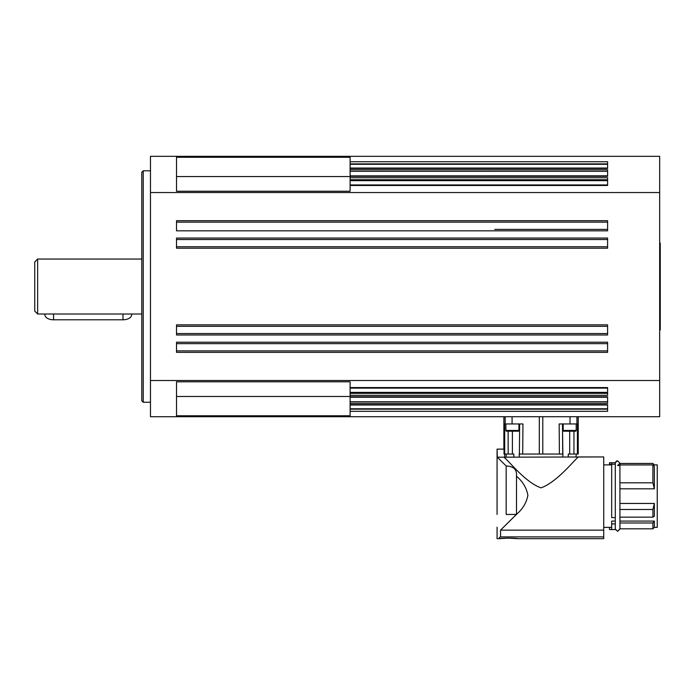 <?xml version="1.0" encoding="UTF-8"?>
<svg xmlns="http://www.w3.org/2000/svg" width="695" height="695" viewBox="0 0 695 695"><rect width="100%" height="100%" fill="white"/><g stroke="black" fill="none" stroke-linecap="round" stroke-linejoin="round"><path stroke-width="1.04" d="M563.185 430.457L576.207 430.457A0.721 0.721 0 0 1 575.477 431.187L563.906 431.187A0.721 0.721 0 0 1 563.185 430.457L563.185 423.95M504.553 538.199L512.172 538.199M603.72 456.936L503.693 457.18C507.532 459.03 524.795 482.321 541.049 487.855C558.111 481.791 577.441 456.102 578.666 456.936L603.72 456.936L603.72 530.146L500.548 530.146L500.548 536.896L603.72 536.896L603.72 530.146M503.693 457.18L497.325 457.18L506.16 465.971L506.16 514.439L515.273 514.439L515.273 515.534L500.548 530.146L516.489 514.352C522.727 509.035 526.523 502.676 527.887 495.266C526.523 487.855 522.727 481.505 516.489 476.214L516.489 514.326M619.923 463.461L652.9 463.461L654.351 464.912L619.923 464.912L619.923 463.443L641.329 463.443M652.9 463.461L654.351 464.886L657.244 464.886L657.244 527.383L654.351 527.383L652.9 528.826L619.923 528.826L617.603 531.362L619.923 529.043L619.923 464.912M609.506 462.722L615.292 462.722L615.292 464.225L611.678 464.225L611.678 462.731L615.292 462.722L609.506 462.722L609.506 464.886L603.72 464.886L611.678 464.886M615.292 523.274L615.292 529.555L609.506 529.555L609.506 527.383M508.149 431.187L508.158 454.043L506.16 454.043L506.16 456.936L506.16 454.043L513.822 454.043L513.848 456.936M575.947 456.936L576.346 454.043L573.948 454.043L576.346 454.043L575.947 456.936M503.875 449.126L503.875 416.722L503.875 449.126M578.231 454.043L578.231 416.722L578.231 454.043L576.346 454.043L577.415 454.043L576.346 454.043L577.415 454.043L577.423 423.95L559.154 423.95L559.414 454.043L562.724 454.043L542.786 454.043L542.786 416.722M619.923 496.134L619.923 463.226L617.603 460.915L619.923 463.226L617.603 465.537L619.923 465.537M517.401 538.668C517.957 538.052 498.767 538.052 499.314 538.668L508.358 538.095L517.401 538.668L603.72 538.668L603.72 536.896M657.244 464.886L654.351 464.912M619.923 463.443L652.9 463.443M619.923 482.808L652.9 482.808L652.9 464.946L654.351 466.388L654.351 488.82L619.923 488.82M619.923 517.149L652.9 517.149L654.351 516.22L654.351 503.449L619.923 503.449M654.351 527.383L654.351 521.085L619.923 521.085M652.9 528.826L652.9 522.996L619.923 522.996M654.351 521.085L652.9 522.996M611.678 527.383L603.72 527.383M615.292 521.085L611.678 521.085L611.678 523.926L615.292 523.926L615.292 463.183M611.678 529.555L611.678 523.926M497.073 514.439L497.073 449.126L497.325 457.18L506.16 465.971C513.666 466.267 517.106 469.672 516.489 476.179L516.489 476.214M562.724 454.043L562.464 423.95L562.898 456.936M519.643 423.95L519.382 454.043L542.786 454.043M176.513 343.669L607.595 343.669M176.513 326.311L607.595 326.311M176.513 239.514L607.595 239.514M176.513 222.157L607.595 222.157M350.106 162.786L350.106 191.255L176.513 191.255L176.513 157.27L350.106 157.27L350.106 162.786M607.595 397.236L350.106 397.236L350.106 415.784L176.513 415.784L176.513 381.798L350.106 381.798L350.106 397.192M150.476 170.796L143.239 170.796L141.797 172.247L141.797 400.807L143.239 402.249L150.476 402.249M143.239 402.249L143.239 170.796M505.899 430.457L518.922 430.457A0.721 0.721 0 0 1 518.192 431.187L506.62 431.187A0.721 0.721 0 0 1 505.899 430.457L505.899 423.95M44.88 314.01L44.88 314.739A8.679 5.056 0 0 0 53.558 319.796L122.989 319.796A8.679 5.056 0 0 0 129.131 318.319A8.679 5.056 0 0 0 131.668 314.739L131.668 314.01M37.643 314.01L37.643 259.044L34.75 261.937L34.75 311.117L37.643 314.01L141.797 314.01M659.668 329.925L660.25 329.925L660.25 243.128L659.668 243.128M514.083 431.187L515.751 431.187M176.513 352.348L176.513 342.218L607.595 342.218L607.595 352.348L176.513 352.348M176.513 334.99L176.513 324.86L607.595 324.86L607.595 334.99L176.513 334.99M176.513 248.193L176.513 238.064L607.595 238.064L607.595 248.193L176.513 248.193M150.476 156.332L150.476 416.722L659.668 416.722L659.668 156.332L150.476 156.332M176.513 230.836L176.513 220.706L607.595 220.706L607.595 230.836L176.513 230.836M659.668 192.541L150.476 192.541M659.668 380.512L150.476 380.512M350.106 184.948L607.595 184.94M350.106 175.861L607.595 175.818M350.106 405.003L607.595 405.003M494.762 229.385L607.595 229.385M607.595 246.742L176.513 246.742L607.595 246.742M607.595 333.539L176.513 333.539M607.595 350.897L176.513 350.897L607.595 350.897M176.513 156.332L607.595 156.332M350.106 387.575L607.595 387.575L607.595 395.325L350.106 395.325M350.106 396.776L607.595 396.776L607.595 403.265L350.106 403.265M350.106 404.62L607.595 404.62L607.595 411.318L350.106 411.318M350.106 161.735L607.595 161.735L607.595 168.433L350.106 168.433M350.106 169.788L607.595 169.788L607.595 176.278L350.106 176.278M350.106 177.729L607.595 177.729L607.595 185.478L350.106 185.478M497.325 449.126L504.04 449.126L504.04 454.043L505.76 454.043L504.692 454.043L504.674 423.95L522.953 423.95L522.692 454.043L519.235 454.043L519.208 456.936M568.258 456.936L568.284 454.043L573.948 454.043L573.957 431.187M504.692 454.043L504.744 456.936M506.16 465.971L497.325 457.18L506.16 465.971M609.506 464.225L611.678 464.225L611.678 517.619L615.292 517.619M652.9 517.149L652.9 509.47L619.923 509.47M654.351 503.449L652.9 509.47M652.9 482.808L654.351 488.82M652.9 464.946L619.923 464.946M500.548 536.896L499.314 537.504M515.273 514.439L516.376 514.439M504.744 454.043L505.76 454.043L504.744 454.043M571.368 431.187L573.036 431.187M539.32 416.722L539.32 454.043M350.106 163.89L607.595 163.89M350.106 179.727L607.595 179.727M350.106 171.309L607.595 171.309M122.989 314.01L122.989 319.796M53.558 319.796L53.558 314.01M607.595 393.327L350.106 393.327M607.595 401.745L350.106 401.745M607.595 409.164L350.106 409.164M350.106 164.289L607.595 164.289M176.513 176.573L350.106 176.573M176.513 396.48L350.106 396.48M350.106 180.657L607.595 180.657M350.106 408.764L607.595 408.764M350.106 392.397L607.595 392.397M570.03 416.722L570.03 423.95M578.188 416.722L578.188 454.043M512.076 416.722L512.076 423.95M505.187 416.722L505.187 423.95M576.92 416.722L576.92 423.95M512.406 431.187L512.406 454.043M569.692 431.187L569.692 454.043M503.918 449.126L503.918 416.722M576.207 430.457L576.207 423.95M615.292 463.226C615.822 461.454 616.587 460.681 617.603 460.915L615.475 462.323M350.106 388.114L607.595 388.114M350.106 168.051L607.595 168.051M518.922 430.457L518.922 423.95M37.643 259.044L141.797 259.044M497.073 538.668L497.073 527.201L497.073 538.668L499.314 538.668M617.603 531.362L615.292 529.043L617.603 531.362"/></g></svg>
